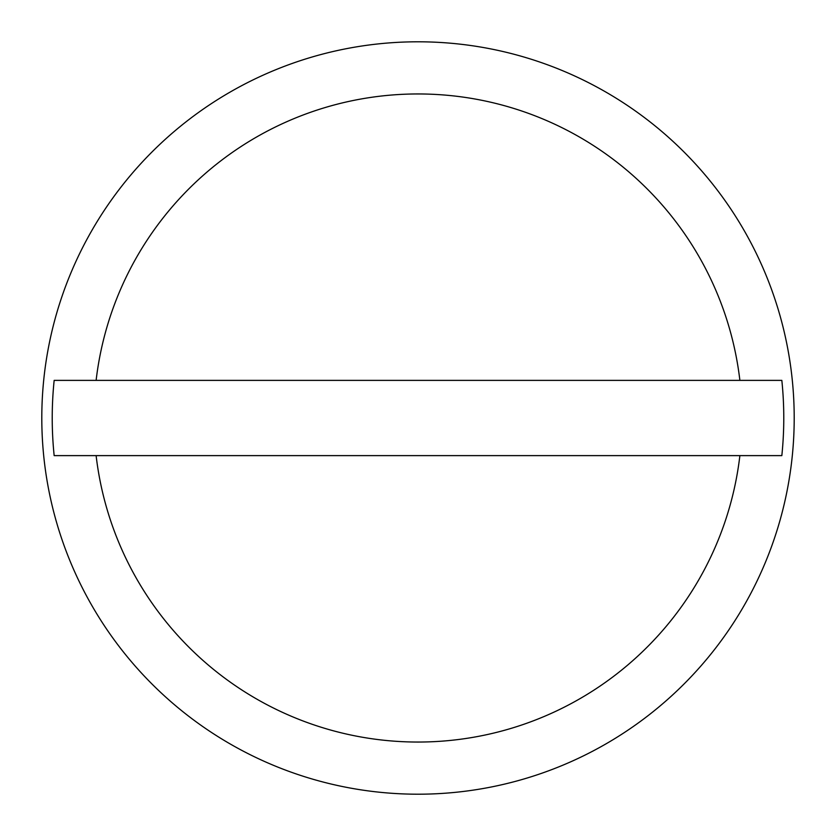<?xml version="1.0" encoding="UTF-8"?>
<svg xmlns="http://www.w3.org/2000/svg" width="836" height="836" viewBox="0 0 836 836"><rect width="100%" height="100%" fill="white"/><g stroke="black" fill="none" stroke-linecap="round" stroke-linejoin="round"><path stroke-width="1.25" d="M794.2 418A376.2 376.2 0 0 0 418 41.8A376.2 376.2 0 0 0 41.8 418A376.2 376.2 0 0 0 418 794.2A376.2 376.2 0 0 0 794.2 418M739.881 380.38L781.838 380.38A365.771 365.771 0 0 1 781.838 455.62L54.162 455.62A365.771 365.771 0 0 1 54.162 380.38L739.881 380.38A324.075 324.075 0 0 0 96.119 380.38M96.119 455.62A324.075 324.075 0 0 0 739.881 455.62"/></g></svg>
